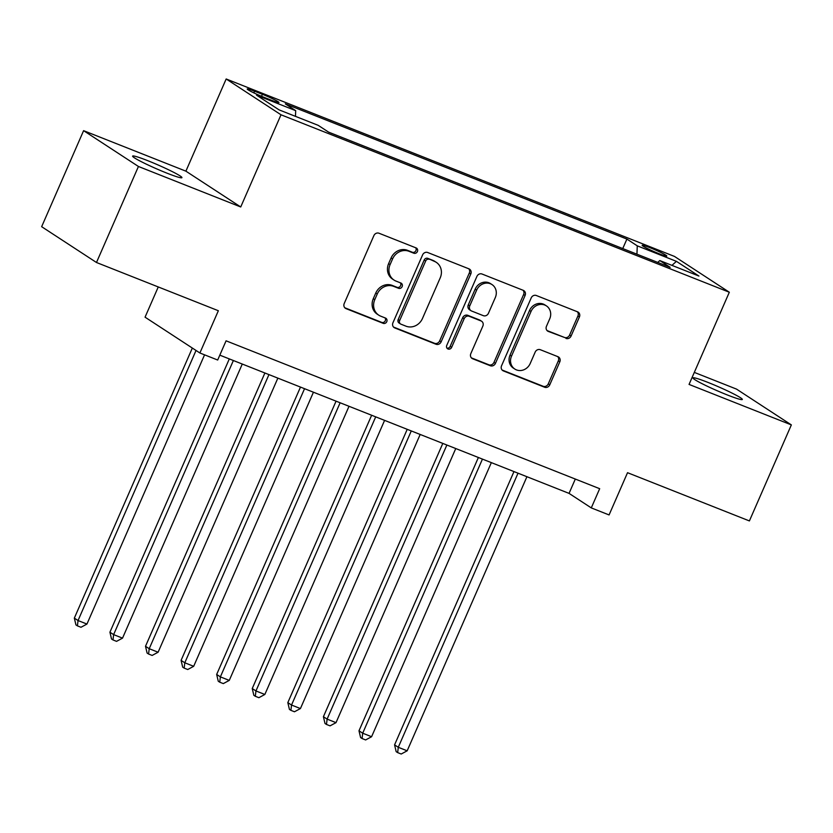 <?xml version="1.0" encoding="UTF-8"?>
<svg xmlns="http://www.w3.org/2000/svg" width="833" height="833" viewBox="0 0 833 833"><rect width="100%" height="100%" fill="white"/><g stroke="black" fill="none" stroke-linecap="round" stroke-linejoin="round"><path stroke-width="1.25" d="M417.406 251.535A2.884 2.624 123.1 0 0 416.115 247.932L379.015 233.24A4.123 3.738 123.1 0 0 373.871 235.635L344.227 303.493A4.123 3.738 123.1 0 0 346.07 308.647L383.18 323.329A2.884 2.624 123.1 0 0 385.908 318.279A2.884 2.624 123.1 0 0 385.481 318.06L380.681 316.155A13.203 11.974 123.1 0 1 378.734 315.145A13.203 11.974 123.1 0 1 374.777 299.672L377.245 294.007A13.203 11.974 123.1 0 1 393.697 286.375L398.497 288.27A2.884 2.624 123.1 0 0 401.225 283.21A2.884 2.624 123.1 0 0 400.798 282.991L395.998 281.096A13.203 11.974 123.1 0 1 394.051 280.086A13.203 11.974 123.1 0 1 390.094 264.602L392.562 258.948A13.203 11.974 123.1 0 1 409.013 251.306L413.814 253.211A2.884 2.624 123.1 0 0 417.406 251.535M394.051 280.086L392.572 279.117A13.203 11.974 123.1 0 1 388.615 263.634L391.083 257.98A13.203 11.974 123.1 0 1 407.524 250.337L412.335 252.243A2.884 2.624 123.1 0 0 415.667 247.755M344.789 307.762L381.691 322.371A2.884 2.624 123.1 0 0 385.033 317.883M378.734 315.145L377.245 314.176A13.203 11.974 123.1 0 1 373.288 298.703L375.766 293.049A13.203 11.974 123.1 0 1 392.208 285.407L397.008 287.302A2.884 2.624 123.1 0 0 400.35 282.814M708.196 382.503A26.906 2.062 23.6 0 0 693.025 377.922A26.906 2.062 23.6 0 0 727.157 394.894A26.906 2.062 23.6 0 0 742.328 399.465A26.906 2.062 23.6 0 0 708.196 382.503M147.785 160.686A26.906 2.062 23.6 0 0 132.624 156.104A26.906 2.062 23.6 0 0 166.756 173.077A26.906 2.062 23.6 0 0 181.927 177.648A26.906 2.062 23.6 0 0 147.785 160.686M649.73 247.578A13.453 1.031 23.6 0 0 642.149 245.298A13.453 1.031 23.6 0 0 659.215 253.773A13.453 1.031 23.6 0 0 666.806 256.064A13.453 1.031 23.6 0 0 649.73 247.578M565.951 338.417A4.123 3.738 123.1 0 0 571.084 336.022L579.404 316.988A4.123 3.738 123.1 0 0 577.561 311.834L536.348 295.517A4.123 3.738 123.1 0 0 531.204 297.912L501.56 365.77A4.123 3.738 123.1 0 0 503.403 370.924L544.615 387.23A4.123 3.738 123.1 0 0 549.759 384.846L559.807 361.845A4.123 3.738 123.1 0 0 557.964 356.701L540.325 349.714A4.123 3.738 123.1 0 0 535.182 352.109L530.204 363.511A11.037 10.017 123.1 0 1 514.825 369.05A11.037 10.017 123.1 0 1 511.514 356.108L531.038 311.438A11.037 10.017 123.1 0 1 546.406 305.888A11.037 10.017 123.1 0 1 549.718 318.831L546.469 326.276A4.123 3.738 123.1 0 0 548.312 331.43L564.462 337.448A4.123 3.738 123.1 0 0 569.605 335.053L577.925 316.019A4.123 3.738 123.1 0 0 577.352 311.75M138.434 166.475L240.727 206.969L185.894 171.161L83.602 130.666L138.434 166.475L96.482 262.499L218.35 310.73L199.889 352.984L217.684 360.023L226.076 340.822L599.677 488.7L591.284 507.901L609.079 514.94L627.53 472.696L749.398 520.927L791.35 424.903L736.518 389.105L694.305 372.393M240.727 206.969L281.002 114.787L729.323 292.237L689.058 384.419L791.35 424.903M470.791 273.995A4.123 3.738 123.1 0 0 468.937 268.84L427.735 252.524A4.123 3.738 123.1 0 0 422.591 254.919L392.947 322.777A4.123 3.738 123.1 0 0 394.79 327.931L436.003 344.248A4.123 3.738 123.1 0 0 441.136 341.853L470.791 273.995L469.302 273.026A4.123 3.738 123.1 0 0 468.74 268.757M482.036 274.026L523.249 290.332A4.123 3.738 123.1 0 1 525.092 295.486L495.448 363.355A4.123 3.738 123.1 0 1 490.304 365.739L472.675 358.763A4.123 3.738 123.1 0 1 470.822 353.609L482.848 326.088A4.123 3.738 123.1 0 0 481.005 320.934L469.302 316.301A4.123 3.738 123.1 0 0 464.168 318.685L451.642 347.34A2.884 2.624 123.1 0 1 447.623 348.788A2.884 2.624 123.1 0 1 446.759 345.403L476.903 276.41A4.123 3.738 123.1 0 1 482.036 274.026M96.482 262.499L41.65 226.691L83.602 130.666M263.759 97.211L271.589 100.314A13.036 1 23.6 0 0 278.94 102.532A13.036 1 23.6 0 0 262.405 94.306L254.575 91.213A13.036 1 23.6 0 0 247.224 88.996A13.036 1 23.6 0 0 263.759 97.211M281.002 114.787L226.17 78.979L674.491 256.429L729.323 292.237M622.751 248.567L626.905 239.081L285.323 103.875L295.694 110.654L295.465 116.349M626.905 239.081L637.276 245.85L676.417 261.343L698.939 276.056L659.798 260.562L670.18 267.341L328.598 132.135L318.227 125.356L279.086 109.873L256.554 95.16L295.694 110.654M158.26 286.948L145.057 317.175L199.889 352.984M185.894 171.161L226.17 78.979M219.808 355.15L569.054 493.386L591.284 507.901M575.311 479.058L569.054 493.386M659.798 260.562L657.758 262.416M636.933 254.18L637.276 245.85M676.417 261.343L671.96 265.373M393.509 327.046L434.514 343.279A4.123 3.738 123.1 0 0 439.657 340.884L469.302 273.026M429.266 259.323A2.884 2.624 123.1 0 0 425.673 261L399.642 320.57A2.884 2.624 123.1 0 0 400.933 324.172L406.004 326.182A13.203 11.974 123.1 0 0 422.446 318.539L440.24 277.816A13.203 11.974 123.1 0 0 436.284 262.343A13.203 11.974 123.1 0 0 434.326 261.333L427.787 258.355A2.884 2.624 123.1 0 0 424.184 260.031L425.673 261M400.506 323.954L399.028 322.985A2.884 2.624 123.1 0 1 398.164 319.601L424.184 260.031M436.284 262.343L434.795 261.375A13.203 11.974 123.1 0 0 432.848 260.365L434.326 261.333M427.787 258.355L432.848 260.365M471.395 357.867L488.825 364.771A4.123 3.738 123.1 0 0 493.969 362.386L523.613 294.518A4.123 3.738 123.1 0 0 523.041 290.259M481.609 321.246L480.131 320.278A4.123 3.738 123.1 0 0 479.527 319.966L467.823 315.332A4.123 3.738 123.1 0 0 462.679 317.717L450.164 346.372L451.642 347.34M446.977 348.163A2.884 2.624 123.1 0 0 450.164 346.372M495.323 297.527A11.037 10.017 123.1 0 0 492.022 284.584A11.037 10.017 123.1 0 0 476.643 290.134L469.77 305.867A4.123 3.738 123.1 0 0 471.613 311.021L483.307 315.655A4.123 3.738 123.1 0 0 488.45 313.26L495.323 297.527M492.022 284.584L490.533 283.616A11.037 10.017 123.1 0 0 475.164 289.166L476.643 290.134M470.999 310.709L469.52 309.741A4.123 3.738 123.1 0 1 468.281 304.899L475.164 289.166M547.031 330.545L564.462 337.448M546.406 305.888L544.928 304.93A11.037 10.017 123.1 0 0 529.549 310.47L531.038 311.438M514.825 369.05L513.336 368.082A11.037 10.017 123.1 0 1 510.035 355.15L529.549 310.47M502.132 370.039L543.137 386.273A4.123 3.738 123.1 0 0 548.27 383.878L558.318 360.887A4.123 3.738 123.1 0 0 557.756 356.618M192.329 348.048L74.335 618.117L78.042 620.543L86.944 624.063L204.564 354.827M196.036 350.464L78.042 620.543L77.417 625.864L75.938 624.896L74.335 618.117M86.944 624.063L80.978 627.27L77.417 625.864M229.314 358.908L109.925 632.205L113.621 634.621L122.524 638.14L242.278 364.042M233.375 360.522L113.621 634.621L112.996 639.942L111.518 638.973L109.925 632.205M122.524 638.14L116.558 641.358L112.996 639.942M264.894 372.997L145.504 646.283L149.211 648.709L158.103 652.229L277.858 378.13M268.955 374.6L149.211 648.709L148.586 654.03L147.097 653.062L145.504 646.283M158.103 652.229L152.137 655.436L148.586 654.03M300.484 387.085L181.084 660.371L184.791 662.787L193.683 666.306L313.437 392.208M304.545 388.688L184.791 662.787L184.166 668.108L182.677 667.15L181.084 660.371M193.683 666.306L187.727 669.524L184.166 668.108M336.063 401.162L216.663 674.449L220.37 676.875L229.262 680.394L349.017 406.296M340.124 402.776L220.37 676.875L219.745 682.196L218.267 681.227L216.663 674.449M229.262 680.394L223.306 683.601L219.745 682.196M371.643 415.25L252.243 688.537L255.95 690.953L264.842 694.472L384.596 420.373M375.704 416.854L255.95 690.953L255.325 696.284L253.846 695.316L252.243 688.537M264.842 694.472L258.886 697.69L255.325 696.284M407.222 429.328L287.822 702.625L291.529 705.041L300.432 708.56L420.176 434.462M411.283 430.942L291.529 705.041L290.904 710.362L289.426 709.393L287.822 702.625M300.432 708.56L294.466 711.767L290.904 710.362M442.802 443.416L323.412 716.703L327.109 719.118L336.011 722.648L455.755 448.539M446.863 445.02L327.109 719.118L326.484 724.45L325.005 723.481L323.412 716.703M336.011 722.648L330.045 725.855L326.484 724.45M478.381 457.494L358.992 730.791L362.699 733.207L371.591 736.726L491.345 462.627M482.442 459.108L362.699 733.207L362.074 738.527L360.585 737.559L358.992 730.791M371.591 736.726L365.625 739.943L362.074 738.527M513.971 471.582L394.571 744.869L398.278 747.295L407.17 750.814L526.925 476.705M518.022 473.186L398.278 747.295L397.653 752.615L396.164 751.647L394.571 744.869M407.17 750.814L401.204 754.021L397.653 752.615M253.846 92.88L254.575 91.213M261.531 96.305L262.405 94.306M407.524 250.337L409.013 251.306M391.083 257.98L392.562 258.948M388.615 263.634L390.094 264.602M397.008 287.302L398.497 288.27M392.208 285.407L393.697 286.375M375.766 293.049L377.245 294.007M373.288 298.703L374.777 299.672M381.691 322.371L383.18 323.329M344.924 307.898L346.07 308.647M412.335 252.243L413.814 253.211M439.657 340.884L441.136 341.853M434.514 343.279L436.003 344.248M393.645 327.182L394.79 327.931M398.164 319.601L399.642 320.57M523.613 294.518L525.092 295.486M493.969 362.386L495.448 363.355M488.825 364.771L490.304 365.739M471.53 358.013L472.675 358.763M479.527 319.966L481.005 320.934M467.823 315.332L469.302 316.301M462.679 317.717L464.168 318.685M468.281 304.899L469.77 305.867M547.166 330.68L548.312 331.43M510.035 355.15L511.514 356.108M558.318 360.887L559.807 361.845M548.27 383.878L549.759 384.846M543.137 386.273L544.615 387.23M502.268 370.175L503.403 370.924M577.925 316.019L579.404 316.988M569.605 335.053L571.084 336.022"/></g></svg>
